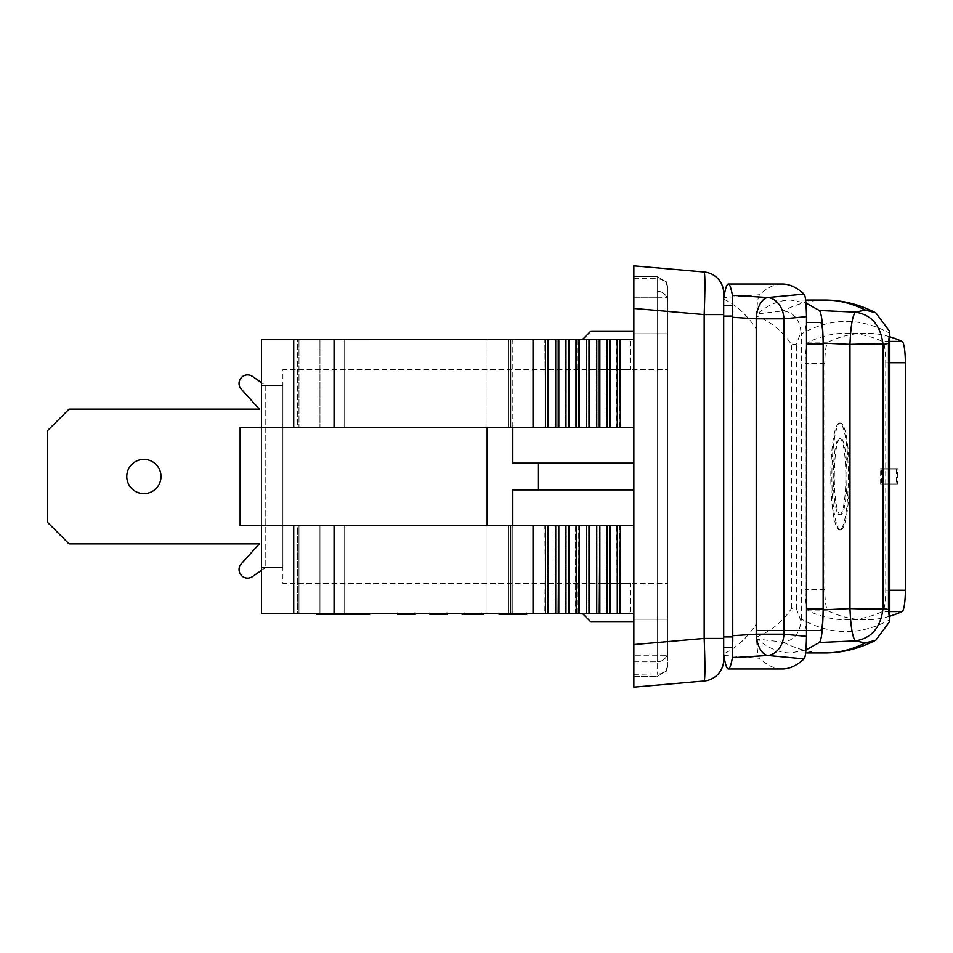 <?xml version="1.0" encoding="UTF-8"?>
<svg xmlns="http://www.w3.org/2000/svg" width="953" height="953" viewBox="0 0 953 953"><rect width="100%" height="100%" fill="white"/><g stroke="black" fill="none" stroke-linecap="round" stroke-linejoin="round"><path stroke-width="0.71" stroke-dasharray="4.76 3.57" d="M607.013 427.313L607.013 339.625L599.854 339.625L599.854 427.313L607.013 427.313L607.013 339.625M617.282 427.313L617.282 339.625L610.123 339.625L610.123 427.313L617.282 427.313L617.282 339.625M545.438 427.313L547.939 427.313L547.939 339.625L544.842 339.625L545.438 427.313L544.842 339.625L545.438 427.313L533.037 427.313L533.037 339.625L545.438 339.625M596.757 427.313L599.258 427.313L599.258 339.625L596.161 339.625L596.757 427.313L596.161 339.625L596.161 427.313L585.892 427.313L586.488 339.625L579.329 339.625L579.329 427.313L586.488 427.313L586.488 339.625M576.231 427.313L578.733 427.313L578.733 339.625L575.624 339.625L576.231 339.625L575.624 339.625L576.231 339.625L576.231 427.313L575.624 427.313L575.624 339.625L575.624 427.313L565.367 427.313L565.963 339.625L558.803 339.625L558.803 427.313L565.963 427.313L565.963 339.625M555.706 427.313L558.208 427.313L558.208 339.625L555.099 339.625L555.706 339.625L555.099 339.625L555.706 339.625L555.706 427.313L555.099 427.313L555.099 339.625L555.099 427.313L555.706 427.313L547.939 427.313M568.464 427.313L568.464 339.625L565.367 339.625L565.963 427.313M588.99 427.313L588.99 339.625L585.892 339.625L586.488 427.313M558.208 613.375L558.208 525.687L555.099 525.687L555.099 613.375L555.706 613.375L548.535 613.375L548.535 525.687L555.706 525.687L555.706 613.375L558.803 613.375L558.803 525.687L565.963 525.687L565.963 613.375L558.803 613.375M555.706 613.375L555.099 613.375L555.099 525.687L555.706 525.687M578.733 613.375L578.733 525.687L575.624 525.687L575.624 613.375L576.231 613.375L569.072 613.375L569.072 525.687L576.231 525.687L576.231 613.375L579.329 613.375L579.329 525.687L586.488 525.687L586.488 613.375L579.329 613.375M576.231 613.375L575.624 613.375L575.624 525.687L576.231 525.687M599.258 613.375L599.258 525.687L596.161 525.687L596.757 613.375L589.597 613.375L589.597 525.687L596.757 525.687L596.757 613.375L599.854 613.375L599.854 525.687L607.013 525.687L607.013 613.375L599.854 613.375M596.757 613.375L596.757 525.687M619.784 613.375L619.784 525.687L616.686 525.687L617.282 613.375L610.123 613.375L610.123 525.687L617.282 525.687L617.282 613.375L620.379 613.375L620.379 525.687L633.638 525.687L633.638 613.375L512.809 613.375L633.638 613.375L582.343 613.375L590.896 621.928L633.638 621.928L590.896 621.928L633.638 621.928L590.896 621.928L633.638 621.928L590.896 621.928L633.638 621.928L633.638 613.375L582.343 613.375L633.638 613.375L582.343 613.375L590.896 621.928L582.343 613.375L620.379 613.375M617.282 613.375L617.282 525.687M609.515 613.375L609.515 525.687L606.418 525.687L606.418 613.375L610.123 613.375M607.013 613.375L607.013 525.687M588.99 613.375L588.99 525.687L585.892 525.687L585.892 613.375L589.597 613.375M586.488 613.375L586.488 525.687M568.464 613.375L568.464 525.687L565.367 525.687L565.367 613.375L569.072 613.375M565.963 613.375L565.963 525.687M487.15 427.313L319.97 427.313L487.15 427.313L319.97 427.313L487.15 427.313L487.15 525.687L293.727 525.687L545.438 525.687L544.842 613.375L547.939 613.375L547.939 525.687L544.842 525.687L545.438 613.375L293.727 613.375L298.992 613.375L298.992 525.687L298.992 613.375L261.515 613.375L261.515 525.687L240.132 525.687L298.992 525.687L240.132 525.687L261.515 525.687L261.515 567.392L261.515 525.687L261.515 567.392L261.515 525.687L240.132 525.687L261.515 525.687L240.132 525.687L261.515 525.687L261.515 567.392L261.515 427.313L261.515 525.687L261.515 427.313L240.132 427.313L240.132 525.687L261.515 525.687L240.132 525.687L240.132 427.313L240.132 525.687L240.132 427.313L240.132 525.687L240.132 427.313L240.132 525.687L240.132 427.313L240.132 525.687L240.132 427.313L240.132 525.687L297.419 525.687L297.419 613.375L298.992 613.375L293.727 613.375L297.419 613.375L297.419 525.687L486.078 525.687L486.078 613.375L512.809 613.375L319.97 613.375L633.638 613.375L633.638 489.866L512.809 489.866L633.638 489.866L633.638 621.928L633.638 613.375L633.638 621.928L633.638 613.375L633.638 621.928L633.638 613.375L582.343 613.375L590.896 621.928L582.343 613.375M545.438 613.375L545.438 525.687M317.409 613.136L343.378 613.136L317.409 613.136L317.373 614.232L343.378 614.232L317.409 614.232M322.15 613.136L322.174 614.232L322.15 613.136M356.219 613.136L344.057 613.136L356.219 613.136L356.219 614.232L344.057 614.232L368.692 614.232L356.219 614.232M368.692 613.136L344.057 613.136L368.692 613.136L344.057 613.136L368.692 613.136L368.692 614.232L344.057 614.232L368.692 614.232L368.692 613.136M342.913 613.136L317.373 613.136L342.913 613.136L342.913 614.232L317.373 614.232L342.913 614.232L342.913 613.136M413.447 613.16L399.176 613.16L413.447 613.16L413.447 614.232L399.176 614.232L399.176 613.16L414.817 613.16L397.818 613.16L414.817 613.16L399.176 613.16L399.176 614.232L413.447 614.232M405.549 613.16L398.973 613.16L405.549 613.16L405.549 614.232L398.973 614.232L398.973 613.16L412.852 613.16L398.95 613.16L398.938 614.232L405.549 614.232L405.549 613.16M412.84 613.16L412.84 614.232L398.95 614.232L412.852 614.232L406.86 614.232L409.921 614.232L409.921 613.16L397.58 613.16L414.21 613.16L414.21 614.232L397.58 614.232L397.592 613.16L397.592 614.232L414.543 614.232L413.233 614.232L413.662 613.16L397.58 613.16L397.58 614.232M403.858 613.16L413.495 613.16L403.858 613.16L403.858 614.232L403.858 613.16M479.466 613.16L464.79 613.16L481.42 613.16L474.07 613.16L480.05 613.16L479.466 614.232L466.16 614.232L480.753 614.232L480.705 613.16L465.04 613.16L479.466 613.16M480.074 613.16L480.074 614.232L480.05 613.16L480.086 614.232L477.131 614.232L477.131 613.16L465.505 613.16L466.744 613.16L466.184 614.232L472.759 614.232L466.184 614.232L466.744 613.16L472.688 613.16L472.664 614.232L481.17 614.232L464.79 614.232L481.051 614.232L465.505 614.232L465.505 613.16L464.85 614.232L464.802 613.16L464.838 614.232L481.17 614.232L465.505 614.232L473.712 614.232L472.664 614.232L473.712 614.232L473.712 613.16L472.664 613.16L480.038 613.16M524.186 613.16L512.059 613.16L524.186 613.16L524.186 614.232L512.059 614.232L512.059 613.16L512.071 614.232L524.186 614.232M323.496 613.16L323.496 614.232L329.476 614.232L329.476 613.16L323.508 613.16L323.496 614.232L340.054 614.232L324.127 614.232L324.127 613.16L342.425 613.16L342.437 614.232L325.485 614.232L325.485 613.16L340.054 613.16L320.851 613.16L320.851 614.232L343.604 614.232L319.422 614.232L324.485 614.232L321.137 614.232L321.149 613.16L321.149 614.232M340.626 613.16L348.107 613.16L340.626 613.16L340.614 614.232L340.626 613.16L340.626 614.232L348.107 614.232L340.626 614.232M472.759 613.16L466.184 613.16L472.759 613.16L472.759 614.232L472.759 613.16M438.702 613.16L437.665 613.16L438.702 613.16L437.665 613.16L437.665 614.232L438.702 614.232L438.702 613.16M436.069 613.16L445.706 613.16L436.069 613.16L436.069 614.232L436.069 613.16M445.659 613.16L431.375 613.16L445.659 613.16L445.659 614.232L431.375 614.232L431.375 613.16L430.041 613.16L447.028 613.16L430.041 613.16L446.409 613.16L444.455 613.16L444.455 614.232L446.409 614.232L431.304 614.232L431.304 613.16L431.28 614.232L430.041 614.232L445.659 614.232M327.213 613.136L327.213 614.232L327.213 613.136M337.898 613.136L337.898 614.232L337.898 613.136M356.517 613.136L356.517 614.232M344.057 613.136L344.057 614.232L344.057 613.136M317.373 613.136L317.373 614.232M322.984 613.136L322.984 614.232L322.984 613.136M327.32 613.136L327.32 614.232L327.32 613.136M333.228 613.136L333.228 614.232L333.228 613.136M345.093 614.232L323.758 614.232L323.758 613.16L345.093 613.16L345.129 614.232L338.267 614.232L338.267 613.16L328.678 613.16L328.678 614.232L328.678 613.16L345.093 613.16L345.105 614.232L338.267 614.232L338.267 613.16L337.529 613.16L337.553 614.232L328.678 614.232L338.267 614.232L337.529 614.232L337.529 613.16L337.553 614.232L337.529 613.16L342.425 613.16L342.449 614.232M349.358 613.136L349.358 614.232L349.358 613.136M353.646 613.136L353.646 614.232L353.646 613.136M359.067 613.136L359.067 614.232L359.067 613.136M363.355 613.136L363.355 614.232L363.355 613.136M406.86 614.232L406.86 613.16L406.86 614.232M413.495 614.232L413.495 613.16L413.495 614.232L403.858 614.232L413.495 614.232M469.495 614.232L469.495 613.16L481.17 613.16L481.17 614.232L481.17 613.16L481.17 614.232L481.17 613.16L481.17 614.232L465.04 614.232L482.027 614.232L465.04 614.232L482.027 614.232L465.04 614.232L482.027 614.232L466.386 614.232L480.753 614.232L480.705 613.16L480.753 614.232L471.068 614.232L471.068 613.16L471.068 614.232L481.42 614.232L464.79 614.232L481.42 614.232L481.051 613.16L464.79 613.16L475.154 613.16L475.154 614.232L474.07 614.232L474.07 613.16L464.79 613.16L464.778 614.232L481.36 614.232L481.408 613.16L481.36 614.232M325.473 614.232L325.473 613.16M327.737 614.232L327.737 613.16M348.107 614.232L348.107 613.16L348.107 614.232M466.184 614.232L466.184 613.16L466.196 614.232M480.038 614.232L479.776 613.16L474.034 613.16L474.07 614.232L474.034 613.16L474.07 614.232L474.07 613.16L475.154 613.16L475.154 614.232L464.79 614.232L464.79 613.16M437.665 614.232L438.702 614.232L437.665 614.232M445.706 614.232L445.706 613.16L445.706 614.232L436.069 614.232L445.706 614.232M316.301 613.375L316.301 614.232L369.764 614.232L369.764 613.16L316.301 613.16L369.764 613.375M398.985 614.232L398.104 614.232L398.104 613.16L414.543 613.16L413.233 613.16L413.233 614.232L399.414 614.232L398.985 613.16M415.055 614.232L415.055 613.16M414.817 613.375L414.817 614.232L414.817 613.16L414.817 614.232L414.817 613.16L414.817 614.232L397.818 614.232L414.817 614.232L397.818 614.232L414.817 614.232L397.818 614.232L414.817 614.232L414.817 613.16L397.818 613.16L414.817 613.16L397.818 613.16L412.256 613.16L412.256 614.232L414.21 614.232L414.21 613.16L414.198 614.232L406.288 614.232L413.185 614.232L413.185 613.16L414.21 613.16M406.288 614.232L397.58 614.232L406.288 614.232L397.58 614.232L406.288 614.232L406.288 613.16L397.58 613.16L413.185 613.16L406.288 613.16L406.288 614.232M413.542 614.232L413.542 613.16L413.554 614.232L399.152 614.232L412.84 614.232M461.991 613.375L483.374 613.16L483.374 614.232L483.374 613.16L461.991 613.16L461.991 614.232L461.991 613.16L461.991 614.232L483.374 614.232L461.991 614.232L483.374 614.232L483.374 613.16L469.65 613.16L469.65 614.232L469.65 613.16L474.82 613.16L474.82 614.232L474.82 613.16L469.65 613.16L469.65 614.232L469.65 613.16L468.316 613.16L468.316 614.232L468.316 613.16L465.04 613.16L465.04 614.232L465.04 613.16L482.027 613.16L482.027 614.232L482.027 613.16L465.04 613.16L465.04 614.232L465.04 613.16L469.734 613.16L469.734 614.232L469.734 613.16L465.04 613.16L465.04 614.232L465.04 613.16L465.04 614.232L480.05 614.232M479.514 614.232L476.619 614.232L479.514 614.232L479.514 613.16L461.991 613.16L483.374 613.375M526.735 614.232L499.682 614.232L499.682 613.16L501.754 613.16L501.754 614.232L525.996 614.232L501.397 614.232L526.306 614.232L501.087 614.232M510.391 614.232L510.391 613.16L499.253 613.16L499.253 614.232L499.253 613.16L526.306 613.16L524.138 613.16L524.138 614.232L524.138 613.16L524.174 614.232L524.138 613.16L499.253 613.16L499.253 614.232L499.253 613.16L526.306 613.16L526.306 614.232L526.306 613.16L501.397 613.16L501.397 614.232L501.397 613.16L526.306 613.16L526.306 614.232L526.306 613.16L499.253 613.16L499.253 614.232L499.253 613.16L526.306 613.16L526.306 614.232L526.306 613.16L526.306 614.232L501.397 614.232L525.996 614.232L525.996 613.16L498.931 613.16L498.943 614.232M345.51 614.232L346.189 613.16L340.007 613.16L339.995 614.232L349.62 614.232L341.889 614.232L341.996 613.16L349.62 613.16L345.51 613.16L345.51 614.232M338.934 614.232L341.889 614.232L341.889 613.16L338.934 613.16M345.034 614.232L343.985 614.232L343.985 613.16L345.034 613.16L345.022 614.232M349.799 614.232L339.101 614.232L349.799 614.232L349.799 613.16L339.101 613.16L349.799 613.16L349.799 614.232M321.59 614.232L321.59 613.16L319.422 613.16L319.446 614.232L319.422 613.16L324.342 613.16L324.342 614.232L334.396 613.16L321.066 613.16L321.054 614.232L324.747 614.232L324.747 613.16L319.422 613.16L319.422 614.232L324.258 614.232L324.258 613.16L330.179 613.16L330.179 614.232L324.258 614.232L334.396 614.232L330.083 614.232L330.083 613.16L324.485 613.16L324.485 614.232L332.68 614.232L332.68 613.16L321.137 613.16M334.134 614.232L319.422 614.232L334.134 614.232L319.422 614.232L334.134 614.232L334.134 613.16L319.422 613.16L334.134 613.16L319.422 613.16L334.134 613.16L321.137 613.16L334.134 613.16L321.137 613.16L334.134 613.16L334.134 614.232M329.738 614.232L332.764 614.232L332.776 613.16L329.738 613.16L329.738 614.232M319.422 614.232L322.305 614.232L322.305 613.16L320.839 613.16L320.863 614.232M323.508 614.232L329.476 614.232L329.476 613.16L342.425 613.16M319.422 613.16L358.03 613.16L358.03 614.232L358.03 613.16L332.371 613.16L332.371 614.232L358.03 614.232L319.529 614.232L358.03 614.232L332.371 614.232L332.371 613.16L321.59 613.16M471.27 614.232L469.96 614.232L472.497 614.232L469.96 613.16L471.27 613.16M472.497 614.232L471.604 614.232L471.604 613.16L471.616 614.232L472.497 614.232L472.497 613.16L471.604 613.16L472.497 613.16M469.96 614.232L469.96 613.16M481.42 613.16L473.498 613.16L473.498 614.232L473.498 613.16L464.79 613.16L480.383 613.16L480.383 614.232L464.79 614.232L481.42 614.232L481.42 613.16L481.42 614.232M464.838 614.232L465.505 613.16L481.17 613.16L469.495 613.16M439.035 614.232L429.791 614.232L446.743 614.232L445.432 614.232L445.873 613.16L429.791 613.16L429.779 614.232L429.803 613.16L440.06 613.16L429.791 613.16L446.052 613.16L446.052 614.232L429.791 614.232L439.035 614.232L439.035 613.16L444.789 613.16L444.789 614.232L439.035 614.232M446.171 613.375L446.171 614.232L430.041 614.232L447.028 614.232L430.041 614.232L430.041 613.16L447.028 613.16L430.041 613.375M445.742 614.232L445.742 613.16L445.766 614.232L430.041 614.232L430.041 613.16L430.041 614.232L430.041 613.16L430.041 614.232L430.041 613.16L430.041 614.232L430.041 613.16L430.041 614.232L430.041 613.16L430.041 614.232L430.041 613.16L430.041 614.232L447.028 614.232L447.028 613.375M445.742 613.16L431.352 613.16L431.375 614.232L431.352 613.16L431.352 614.232L447.028 614.232L447.028 613.16M431.626 614.232L430.303 614.232L430.303 613.16L446.743 613.16L445.432 613.16L445.432 614.232L431.626 614.232L431.197 613.16L431.626 614.232M447.255 614.232L447.255 613.16M412.304 614.232L409.409 614.232L412.304 614.232L412.304 613.16L409.409 613.16L413.959 613.16L397.818 613.16L414.817 613.16M413.959 614.232L397.818 614.232L413.959 614.232L413.959 613.375M343.509 613.375L343.509 614.232M413.542 613.16L399.152 613.16L399.152 614.232L399.152 613.16L397.818 613.16L397.818 614.232L397.818 613.16L397.818 614.232L397.818 613.16L397.818 614.232L397.818 613.16L412.304 613.16M399.176 614.232L399.176 613.16M399.104 614.232L399.104 613.16M402.523 614.232L402.523 613.16L402.523 614.232M397.818 614.232L397.818 613.375M472.879 614.232L472.879 613.16L472.879 614.232M473.808 613.16L472.688 613.16L473.808 613.16M481.17 613.375L479.776 613.16L479.776 614.232L479.776 613.16L479.8 614.232L479.776 613.16L464.838 613.16M466.362 614.232L466.362 613.16L482.027 613.16L466.386 613.16L466.386 614.232M466.303 614.232L466.303 613.16M468.316 614.232L468.316 613.16L468.316 614.232M465.04 613.375L465.04 614.232L465.04 613.16L479.514 613.16M477.798 613.375L477.81 614.232M524.138 614.232L524.138 613.16L524.138 614.232L524.138 613.16L499.253 613.16L526.306 613.16L510.391 613.16M523.936 614.232L523.936 613.16M526.735 613.16L501.087 613.16M524.603 614.232L524.603 613.16M509.926 614.232L509.926 613.16L509.926 614.232M499.253 613.375L499.253 614.232L499.253 613.16L499.253 614.232L499.253 613.16L499.253 614.232L499.253 613.16L524.138 613.16M526.306 614.232L526.306 613.16L526.306 614.232L526.306 613.16L526.306 614.232L526.306 613.16L501.397 613.16L501.397 614.232L501.397 613.16L525.996 613.16L525.996 614.232L525.996 613.16L501.397 613.16L501.397 614.232L501.397 613.16L501.397 614.232L501.397 613.16L526.306 613.16L499.253 613.16L499.253 614.232M511.952 614.232L511.952 613.16L511.952 614.232M514.096 614.232L514.096 613.16L514.096 614.232M523.018 614.232L523.018 613.16M348.381 614.232L348.381 613.16L348.381 614.232M349.62 614.232L349.62 613.16L349.62 614.232M344.152 614.232L344.152 613.16M347.118 614.232L347.118 613.16M345.856 614.232L345.856 613.16M347.44 614.232L347.44 613.16M339.101 614.232L339.101 613.16L339.101 614.232M345.093 613.16L320.851 613.16M319.529 614.232L319.529 613.16L319.529 614.232M332.371 614.232L332.371 613.16L358.03 613.16L332.371 613.16L332.371 614.232L332.371 613.16M358.03 614.232L358.03 613.16L358.03 614.232M482.027 614.232L482.027 613.16L465.04 613.16L482.027 613.16L465.04 613.16L482.027 613.16L482.027 614.232M465.04 614.232L465.04 613.16L465.04 614.232M480.657 614.232L480.657 613.16L480.657 614.232M481.17 614.232L481.17 613.16L481.17 614.232M442.788 613.375L442.788 614.232M441.62 613.375L441.62 614.232M444.503 614.232L444.503 613.16L444.503 614.232M434.723 614.232L434.723 613.16L434.723 614.232M446.171 614.232L446.171 613.16L446.171 614.232M431.375 614.232L431.375 613.16M667.862 651.149L667.862 619.188L667.862 651.149A10.697 10.65 180 0 1 657.165 661.811L657.165 619.188L667.862 619.188L657.165 619.188L657.165 661.811A10.697 10.65 0 0 0 667.862 651.149M633.638 278.669L633.638 333.812L657.165 333.812L657.165 291.189L657.165 333.812L667.862 333.812L667.862 619.188L667.862 289.367L667.862 333.812L657.165 333.812L657.165 619.188L633.638 619.188L633.638 674.331M667.862 369.561L667.862 583.439L667.862 369.561L282.898 369.561L282.898 583.439L667.862 583.439L282.898 583.439L282.898 369.561L667.862 369.561M619.784 427.313L619.784 339.625L616.686 339.625L616.686 427.313L297.419 427.313L297.419 339.625L298.992 339.625L293.727 339.625L298.992 339.625L298.992 427.313L298.992 339.625L261.515 339.625L261.515 427.313L261.515 385.608L282.898 385.608L261.515 385.608L261.515 427.313L240.132 427.313L298.992 427.313L240.132 427.313L261.515 427.313L240.132 427.313L261.515 427.313L240.132 427.313L261.515 427.313L240.132 427.313L261.515 427.313L261.515 385.608L282.898 385.608L261.515 385.608L282.898 385.608L282.898 567.392L282.898 385.608L282.898 567.392L282.898 385.608L282.898 567.392L282.898 385.608L261.515 385.608L261.515 427.313L261.515 385.608L261.515 427.313L533.037 427.313M603.702 583.439L630.433 583.439L603.702 583.439M300.016 613.16L545.962 613.375L300.016 613.16M282.898 567.392L261.515 567.392L282.898 567.392M261.515 427.313L261.515 525.687M487.15 525.687L319.97 525.687L487.15 525.687L486.078 525.687L486.078 613.375L319.97 613.375L633.638 613.375L633.638 621.928M633.638 333.812L633.638 619.188M558.208 427.313L558.803 427.313M578.733 427.313L579.329 427.313M599.258 427.313L599.854 427.313M609.515 427.313L609.515 339.625L606.418 339.625L606.418 427.313L610.123 427.313M619.784 339.625L633.638 339.625L633.638 427.313L293.727 427.313L293.727 339.625L533.037 339.625M547.939 525.687L548.535 525.687M633.638 525.687L319.97 525.687L633.638 525.687L633.638 613.375M619.784 525.687L620.379 525.687M609.515 525.687L610.123 525.687M599.258 525.687L599.854 525.687M588.99 525.687L589.597 525.687M578.733 525.687L579.329 525.687M568.464 525.687L569.072 525.687M558.208 525.687L558.803 525.687M582.343 339.625L590.896 331.072L582.343 339.625L590.896 331.072L582.343 339.625L633.638 339.625L633.638 331.072L633.638 489.866L633.638 463.134L512.809 463.134L633.638 463.134L512.809 463.134L512.809 339.625L633.638 339.625L319.97 339.625L512.809 339.625L486.078 339.625L486.078 427.313L486.078 339.625L319.97 339.625L319.97 427.313L319.97 339.625L319.97 427.313L319.97 339.625L633.638 339.625L582.343 339.625L590.896 331.072L633.638 331.072L590.896 331.072L633.638 331.072L590.896 331.072L633.638 331.072L590.896 331.072L633.638 331.072L633.638 339.625L582.343 339.625L633.638 339.625L582.343 339.625L590.896 331.072L582.343 339.625L633.638 339.625L512.809 339.625L512.809 427.313M538.469 463.134L538.469 489.866L633.638 489.866M512.809 525.687L512.809 613.375L512.809 489.866L538.469 489.866M545.962 339.84L300.016 339.625L545.962 339.84M603.702 369.561L630.433 369.561L603.702 369.561M630.433 613.375L576.97 613.375L630.433 613.375L630.433 583.439M319.97 525.687L319.97 613.375L319.97 525.687M547.939 613.375L548.535 613.375M293.727 339.625L297.419 339.625L297.419 427.313L293.727 427.313M547.939 339.625L548.535 427.313M548.535 339.625L555.706 339.625M558.208 339.625L558.803 339.625M568.464 339.625L569.072 339.625L569.072 427.313M569.072 339.625L576.231 339.625M578.733 339.625L579.329 339.625M588.99 339.625L589.597 339.625L589.597 427.313M589.597 339.625L596.757 339.625M599.258 339.625L599.854 339.625M609.515 339.625L610.123 339.625M620.379 339.625L620.379 427.313M633.638 331.072L633.638 463.134M633.638 427.313L633.638 339.625M630.433 339.625L576.97 339.625L630.433 339.625L630.433 369.561M241.288 389.217A8.553 8.553 0 0 1 252.474 376.423L265.792 385.608L265.792 567.392L252.474 576.577A8.553 8.553 0 0 1 241.288 563.783L259.383 543.865L69.033 543.865L47.65 522.482L47.65 430.518L69.033 409.135L259.383 409.135L241.288 389.217A8.553 8.553 0 0 1 252.474 376.423L265.792 385.608L265.792 567.392L252.474 576.577A8.553 8.553 0 0 1 241.288 563.783L259.383 543.865L69.033 543.865L47.65 522.482L47.65 430.518L69.033 409.135L259.383 409.135L241.288 389.217A8.553 8.553 0 0 1 252.474 376.423L265.792 385.608L265.792 567.392L265.792 385.608L261.515 382.653M160.997 476.5A17.106 17.106 0 0 1 143.891 493.606A17.106 17.106 0 0 1 126.785 476.5A17.106 17.106 0 0 1 143.891 459.394A17.106 17.106 0 0 1 160.997 476.5A17.106 17.106 0 0 1 143.891 493.606A17.106 17.106 0 0 0 158.71 467.947A17.106 17.106 0 0 0 129.072 467.947A17.106 17.106 0 0 0 143.891 493.606A17.106 17.106 0 0 1 126.785 476.5A17.106 17.106 0 0 1 143.891 459.394A17.106 17.106 0 0 1 160.997 476.5M252.474 576.577A8.553 8.553 0 0 1 241.288 563.783M259.383 543.865L69.033 543.865L47.65 522.482L47.65 430.518L69.033 409.135L259.383 409.135M633.852 644.55L633.852 687.161L704.16 681.002C705.16 678.369 705.16 664.17 704.16 638.403L704.16 314.597C705.16 288.83 705.16 274.631 704.16 271.998L633.852 265.839L633.852 644.55L704.16 638.403L723.684 638.403L723.684 659.702A21.383 21.383 0 0 1 704.16 681.002M723.684 638.403L723.684 293.298A21.383 21.383 0 0 0 704.16 271.998M633.852 676.463L633.852 655.199L633.852 676.463L657.165 676.463L633.852 676.463M633.852 297.801L633.852 655.199L633.852 276.537L633.852 297.801L657.165 297.801L633.852 297.801M657.165 655.199L633.852 655.199L657.165 655.199L657.165 276.537L633.852 276.537L657.165 276.537L633.852 276.537L657.165 276.537L657.165 655.199L667.862 655.271L667.862 665.766L667.862 287.234L667.862 655.271L657.165 655.199M723.684 314.597L704.16 314.597L633.852 308.45M723.815 655.366L759.708 658.285C757.718 656.974 756.491 645.669 756.027 624.37C747.188 637.902 736.407 647.742 723.684 653.901L723.684 647.587L732.607 647.587M756.027 624.37L756.027 328.63C756.491 307.45 757.718 296.145 759.708 294.715A3216.018 276.096 90 0 1 782.199 284.018M759.708 294.715L723.815 297.634M782.199 668.982A3216.018 276.096 90 0 1 759.708 658.285M732.607 305.413L723.684 305.413L723.684 647.587L723.684 299.099C736.407 305.246 747.188 315.086 756.027 328.63M756.003 637.283L757.301 639.046L783.211 642.108C793.718 640.571 799.638 633.566 800.961 621.082L796.446 608.848L791.598 608.276C783.211 621.249 771.465 630.874 756.372 637.164L756.003 630.481L806.5 630.481L756.003 630.481L756.372 315.836C771.465 322.126 783.211 331.751 791.598 344.724L796.446 344.152L800.961 331.918C799.627 319.434 793.706 312.429 783.211 310.892L757.301 313.954C768.356 304.71 779.423 300.088 790.525 300.064L805.928 303.042M805.928 649.958L790.525 652.936C779.423 652.912 768.356 648.29 757.301 639.046M885.73 362.748L885.73 590.252A21.383 3.502 -90 0 1 882.49 611.576A3001.569 490.795 90 0 1 846.204 619.795A3001.569 490.795 90 0 1 808.43 610.885A21.383 3.502 -90 0 1 805.202 589.562L805.202 363.438A21.383 3.502 -90 0 1 808.43 342.115A3001.569 490.795 90 0 1 846.204 333.205A3001.569 490.795 90 0 1 882.49 341.424A21.383 3.502 -90 0 1 885.73 362.748L889.792 362.748M806.5 322.519L820.7 322.519M757.301 313.954L756.003 315.717M889.721 331.513L889.506 333.097A3013.338 492.725 -90 0 0 801.425 333.919L800.961 331.918M800.961 621.082L801.425 619.081A3013.338 492.725 -90 0 0 889.506 619.903L889.506 333.097M889.721 621.487L889.506 619.903M804.642 630.481C805.75 629.194 806.369 622.059 806.476 609.098L806.476 343.902C806.369 330.941 805.75 323.806 804.642 322.519M889.792 616.21A3001.569 490.795 90 0 1 865.836 619.795A3001.569 490.795 90 0 1 828.05 610.885A21.383 3.502 90 0 1 824.821 589.562L824.821 363.438A21.383 3.502 90 0 1 828.05 342.115A3001.569 490.795 90 0 1 865.836 333.205A3001.569 490.795 90 0 1 889.792 336.79M897.428 483.981L881.692 483.981L881.692 469.019L897.428 469.019L897.428 483.981L881.692 483.981M840.606 529.963A53.463 8.744 -90 0 0 849.337 476.5A53.463 8.744 -90 0 0 840.606 423.037A53.463 8.744 -90 0 0 831.862 476.5A53.463 8.744 -90 0 0 840.606 529.963L839.545 529.963A53.463 8.744 -90 0 0 848.289 476.5A53.463 8.744 -90 0 0 839.545 423.037A53.463 8.744 -90 0 0 830.802 476.5A53.463 8.744 -90 0 0 839.545 529.963M839.545 515.001A38.501 6.29 -90 0 0 845.835 476.5A38.501 6.29 -90 0 0 839.545 437.999A38.501 6.29 -90 0 0 833.256 476.5A38.501 6.29 -90 0 0 839.545 515.001L840.606 515.001A38.501 6.29 -90 0 0 846.895 476.5A38.501 6.29 -90 0 0 840.606 437.999A38.501 6.29 -90 0 0 834.304 476.5A38.501 6.29 -90 0 0 840.606 515.001M880.632 483.981L880.632 469.019L881.692 469.019M880.632 469.019L897.428 469.019M896.368 469.019L896.368 483.981M321.399 613.136L321.399 614.232M322.031 613.136L322.031 614.232M326.2 613.136L326.2 614.232M322.364 613.136L322.364 614.232M324.103 613.136L324.103 614.232M335.003 613.136L335.003 614.232L334.956 613.16M337.124 613.136L337.124 614.232M332.299 613.136L332.299 614.232M406.55 614.232L406.55 613.16M518.253 614.232L518.253 613.16M438.761 614.232L438.761 613.16M477.572 614.232L477.572 613.16M353.777 614.232L353.777 613.16M322.126 614.232L322.126 613.16M323.782 614.232L323.782 613.16M667.862 301.851A10.697 10.65 0 0 0 657.165 291.189L657.165 278.669L657.165 291.189A10.697 10.65 180 0 1 667.862 301.851M633.852 333.812L657.165 333.812L657.165 619.188L633.852 619.188M633.852 661.811L657.165 661.811L657.165 674.331L657.165 661.811L633.638 661.811M530.976 525.687L530.976 613.375L530.976 525.687M508.533 525.687L508.533 613.375L508.533 525.687M344.688 525.687L344.688 613.375L344.688 525.687M533.037 525.687L533.037 613.375M510.534 525.687L510.534 613.375M334.074 525.687L334.074 613.375M334.074 427.313L334.074 339.625M510.534 427.313L510.534 339.625M530.976 427.313L530.976 339.625L530.976 427.313M508.533 427.313L508.533 339.625L508.533 427.313M344.688 427.313L344.688 339.625L344.688 427.313M657.165 676.463L666.35 671.019L667.862 665.766L666.29 671.115L657.165 676.463M657.165 297.801L667.862 297.729L657.165 297.801M657.165 276.537L666.29 281.885L667.862 287.234L666.35 281.981L657.165 276.537M756.372 637.164L756.372 315.836M801.425 619.081L801.425 333.919M783.211 642.108A3034.721 496.215 -90 0 0 825.107 652.936M825.107 300.064A3034.721 496.215 -90 0 0 783.211 310.892M796.446 608.848L796.446 344.152M791.598 608.276L791.598 344.724M889.792 590.252L885.73 590.252M889.792 611.576L882.49 611.576M828.05 610.885L808.43 610.885M824.821 589.562L805.202 589.562M824.821 363.438L805.202 363.438M828.05 342.115L808.43 342.115M889.792 341.424L882.49 341.424M338.589 613.136L338.589 614.232M343.378 613.136L343.378 614.232M399.069 613.16L399.069 614.232M412.875 613.16L412.875 614.232M479.931 614.232L479.931 613.16M466.16 613.16L466.16 614.232M511.987 613.16L511.987 614.232M524.245 613.16L524.245 614.232M342.377 613.16L342.377 614.232M323.52 613.16L323.52 614.232M412.72 614.232L412.72 613.16M398.962 614.232L398.962 613.16M414.996 613.16L414.996 614.232L414.948 613.16M473.784 613.16L473.784 614.232L473.784 613.16M475.094 613.16L475.094 614.232M501.064 613.16L501.064 614.232M526.747 613.16L526.747 614.232M526.354 613.16L526.354 614.232M338.946 613.16L338.946 614.232M334.527 613.16L334.527 614.232M319.374 613.16L319.374 614.232M334.42 613.16L334.42 614.232M345.141 613.16L345.141 614.232M320.816 613.16L320.816 614.232M472.95 613.16L472.95 614.232M471.294 613.16L471.294 614.232M440.095 613.16L440.095 614.232M446.349 613.16L446.349 614.232M445.075 613.16L445.075 614.232L445.051 613.16M446.409 613.16L446.409 614.232M447.171 613.16L447.171 614.232L447.219 613.16M431.125 613.16L431.125 614.232M633.852 278.669L657.165 278.669C663.657 279.312 667.231 282.874 667.862 289.367M633.852 674.331L660.393 673.831C665.099 672.056 667.588 668.649 667.862 663.633M576.97 583.439L576.97 613.375M293.727 525.687L293.727 613.375M576.97 339.625L576.97 369.561M666.445 671.079L667.862 665.766L666.397 671.174M666.397 281.826L667.862 287.234L666.445 281.921M805.607 652.936L790.525 652.936M805.607 300.064L790.525 300.064M865.836 619.795L846.204 619.795M865.836 333.205L846.204 333.205M839.545 437.999L840.606 437.999M839.545 423.037L840.606 423.037"/><path stroke-width="1.43" d="M545.438 525.687L547.939 525.687L547.939 613.375L545.438 613.375L545.438 525.687L240.132 525.687L240.132 427.313L545.438 427.313L545.438 339.625L548.535 339.625L548.535 427.313L555.706 427.313L555.706 339.625L558.803 339.625L558.803 427.313L565.963 427.313L565.963 339.625L569.072 339.625L569.072 427.313L576.231 427.313L576.231 339.625L579.329 339.625L579.329 427.313L586.488 427.313L586.488 339.625L589.597 339.625L589.597 427.313L596.757 427.313L596.757 339.625L599.854 339.625L599.854 427.313L607.013 427.313L607.013 339.625L609.515 339.625L609.515 427.313L617.282 427.313L617.282 339.625L620.379 339.625L620.379 427.313L633.638 427.313M607.013 427.313L609.515 427.313M609.515 339.625L610.123 339.625L610.123 427.313M619.784 339.625L620.379 427.313M617.282 427.313L619.784 427.313M545.438 427.313L548.535 427.313M547.939 339.625L547.939 427.313M596.757 427.313L599.854 427.313M599.258 339.625L599.258 427.313M576.231 427.313L579.329 427.313M578.733 339.625L578.733 427.313M555.706 427.313L558.803 427.313M558.208 339.625L558.208 427.313M565.963 427.313L569.072 427.313M568.464 339.625L568.464 427.313M586.488 427.313L589.597 427.313M588.99 339.625L588.99 427.313M558.803 613.375L558.803 525.687L558.208 613.375L568.464 613.375L568.464 525.687L569.072 525.687L569.072 613.375L568.464 613.375M558.208 525.687L555.706 525.687L555.706 613.375L558.208 613.375M579.329 613.375L579.329 525.687L578.733 613.375L588.99 613.375L588.99 525.687L589.597 525.687L589.597 613.375L588.99 613.375M578.733 525.687L576.231 525.687L576.231 613.375L578.733 613.375M599.854 613.375L599.854 525.687L599.258 613.375L609.515 613.375L609.515 525.687L610.123 525.687L610.123 613.375L609.515 613.375M599.258 525.687L596.757 525.687L596.757 613.375L599.258 613.375M620.379 613.375L620.379 525.687L619.784 613.375L633.638 613.375M619.784 525.687L617.282 525.687L617.282 613.375L619.784 613.375M609.515 525.687L607.013 525.687L607.013 613.375M588.99 525.687L586.488 525.687L586.488 613.375M568.464 525.687L565.963 525.687L565.963 613.375M547.939 613.375L547.939 525.687M369.764 613.375L369.764 614.232L316.301 614.232L316.301 613.375M397.592 614.232L397.592 613.16L397.58 614.232L414.817 614.232L414.817 613.375M461.991 613.375L461.991 614.232L481.42 614.232M481.36 613.16L481.36 614.232L483.374 614.232L483.374 613.375M498.943 613.16L498.943 614.232L526.735 614.232M429.779 613.16L429.779 614.232L446.409 614.232M446.349 613.16L446.349 614.232L447.028 613.375M343.509 614.232L343.509 613.375M477.798 614.232L477.798 613.375M481.17 614.232L481.17 613.375M476.619 614.232L476.619 613.375M465.04 614.232L465.04 613.375M499.253 614.232L499.253 613.375M526.306 614.232L526.306 613.375M442.788 614.232L442.788 613.375M446.171 614.232L446.171 613.375M441.62 614.232L441.62 613.375M430.041 614.232L430.041 613.375M410.588 614.232L410.588 613.375M413.959 614.232L413.959 613.375M409.409 614.232L409.409 613.375M397.818 614.232L397.818 613.375M633.852 674.331L633.852 278.669M633.638 621.928L590.896 621.928L582.343 613.375M633.638 489.866L512.809 489.866L512.809 525.687M512.809 427.313L512.809 463.134L538.469 463.134L538.469 489.866M538.469 463.134L633.638 463.134M633.638 331.072L590.896 331.072L582.343 339.625M487.15 525.687L487.15 427.313M555.706 613.375L548.535 613.375M555.706 525.687L548.535 525.687M565.963 525.687L558.803 525.687M576.231 613.375L569.072 613.375M576.231 525.687L569.072 525.687M586.488 525.687L579.329 525.687M596.757 613.375L589.597 613.375M596.757 525.687L589.597 525.687M607.013 525.687L599.854 525.687M617.282 613.375L610.123 613.375M617.282 525.687L610.123 525.687M633.638 525.687L620.379 525.687M599.854 339.625L607.013 339.625M589.597 339.625L596.757 339.625M579.329 339.625L586.488 339.625M569.072 339.625L576.231 339.625M558.803 339.625L565.963 339.625M548.535 339.625L555.706 339.625M261.515 427.313L261.515 339.625L545.438 339.625M261.515 525.687L261.515 613.375L545.438 613.375M620.379 339.625L633.638 339.625M610.123 339.625L617.282 339.625M252.474 576.577L261.515 570.347L252.474 576.577A8.553 8.553 0 0 1 241.288 563.783L259.383 543.865L69.033 543.865L47.65 522.482L47.65 430.518L69.033 409.135L259.383 409.135L241.288 389.217A8.553 8.553 0 0 1 252.474 376.423L261.515 382.653M241.288 563.783L259.383 543.865M259.383 409.135L241.288 389.217M143.891 493.606A17.106 17.106 0 0 0 158.71 467.947A17.106 17.106 0 0 0 129.072 467.947A17.106 17.106 0 0 0 143.891 493.606M704.16 681.002L633.852 687.161L633.852 308.45L704.16 314.597C705.16 288.83 705.16 274.631 704.16 271.998A21.383 21.383 0 0 1 723.684 293.298L723.684 659.702A21.383 21.383 0 0 1 704.16 681.002C705.16 678.369 705.16 664.17 704.16 638.403L723.684 638.403M633.852 308.45L633.852 265.839L704.16 271.998M633.852 644.55L704.16 638.403L704.16 314.597L723.684 314.597M723.684 653.901L723.815 655.366C725.304 664.42 726.805 668.958 728.306 668.982C729.676 668.958 731.046 665.194 732.404 657.689L732.762 640.809L732.607 647.587L723.684 647.587M728.306 284.018L782.199 284.018A3216.018 276.096 90 0 1 804.046 294.108L767.761 297.539L732.404 295.311C731.046 287.806 729.676 284.042 728.306 284.018C726.805 284.042 725.304 288.58 723.815 297.634L723.684 299.099M732.404 657.689L767.761 655.461L804.046 658.892A3216.018 276.096 90 0 1 782.199 668.982L728.306 668.982M804.046 294.108C805.368 295.001 806.178 302.518 806.5 316.658L806.5 636.342C806.19 650.458 805.368 657.975 804.046 658.892M732.762 640.809L732.404 295.311M723.684 305.413L732.607 305.413L732.762 312.191M806.5 630.481L820.7 630.481L806.5 630.481M819.33 642.501L855.508 640.845C852.578 637.807 850.731 627.062 849.957 608.598L882.919 608.383L882.883 609.467L849.957 608.598L823.142 609.849C822.844 629.123 821.581 640.011 819.33 642.501L805.928 649.958M823.142 609.849L823.142 609.098C822.999 622.059 822.189 629.194 820.7 630.481M882.883 609.467C880.417 627.836 871.292 638.296 855.508 640.845L865.3 642.977L875.855 640.118C859.535 648.564 842.607 652.841 825.107 652.936A3034.721 496.215 -90 0 0 865.3 642.977M875.855 640.118L889.721 621.487L888.47 609.622L888.47 343.378L889.721 331.513L875.855 312.882L865.3 310.023L855.508 312.155L819.33 310.499L805.928 303.042M819.33 310.499C821.581 313.037 822.856 323.913 823.142 343.151L823.142 343.902L806.5 343.902M806.5 609.098L823.142 609.098L823.142 343.902C822.999 330.941 822.189 323.806 820.7 322.519L806.5 322.519M888.47 609.622L882.919 608.383L882.919 344.617L849.957 344.402C850.731 325.938 852.578 315.193 855.508 312.155C871.292 314.704 880.417 325.164 882.883 343.533L882.919 344.617L888.47 343.378M823.142 343.151L849.957 344.402L882.883 343.533M889.792 336.79A3001.569 490.795 90 0 1 902.11 341.424A21.383 3.502 90 0 1 905.35 362.748L905.35 590.252A21.383 3.502 90 0 1 902.11 611.576A3001.569 490.795 90 0 1 889.792 616.21M533.037 427.313L533.037 339.625M510.534 427.313L510.534 339.625M334.074 427.313L334.074 339.625M334.074 525.687L334.074 613.375M510.534 525.687L510.534 613.375M533.037 525.687L533.037 613.375M806.5 636.342L783.938 634.174L783.938 318.826L806.5 316.658M732.774 317.337L756.217 318.826L756.217 634.174L732.774 635.663M756.217 634.174L783.938 634.174A21.383 16.308 95.7 0 1 767.761 655.461A21.383 11.353 86.3 0 1 756.217 634.174M756.217 318.826L783.938 318.826A21.383 16.308 -95.7 0 0 767.761 297.539A21.383 11.353 -86.3 0 0 756.217 318.826M732.833 636.902L723.684 636.902M732.833 316.098L723.684 316.098M865.3 310.023A3034.721 496.215 -90 0 0 825.107 300.064L805.607 300.064M849.969 608.383L849.969 344.617M905.35 590.252L889.792 590.252M905.35 362.748L889.792 362.748M902.11 611.576L889.792 611.576M902.11 341.424L889.792 341.424M414.996 613.16L414.996 614.232L414.948 613.16M464.778 613.16L464.778 614.232M526.747 613.16L526.747 614.232M526.354 613.16L526.354 614.232M447.171 613.16L447.171 614.232L447.219 613.16M414.21 614.232L414.21 613.16M293.727 427.313L293.727 339.625M293.727 525.687L293.727 613.375M825.107 652.936L805.607 652.936M875.89 312.882C859.535 304.436 842.607 300.159 825.107 300.064M889.792 619.224L889.792 333.776"/></g></svg>
